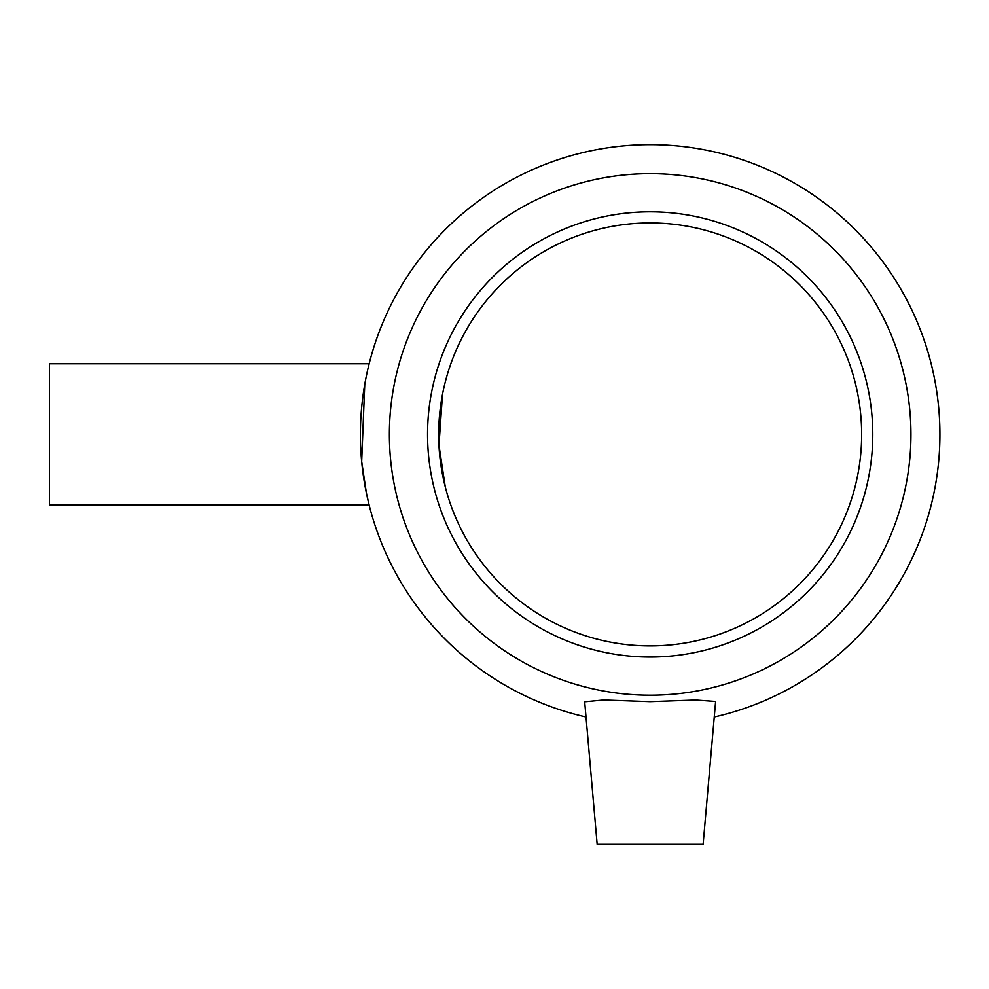 <?xml version="1.0" encoding="UTF-8"?>
<svg xmlns="http://www.w3.org/2000/svg" width="989" height="989" viewBox="0 0 989 989"><rect width="100%" height="100%" fill="white"/><g stroke="black" fill="none" stroke-linecap="round" stroke-linejoin="round"><path stroke-width="1.48" d="M438.968 445.26L445.223 486.637L438.968 445.334L442.491 394.45M364.756 384.461L361.677 461.529L366.4 493.041L369.157 505.095L49.45 505.095L49.45 363.754L369.157 363.754L367.859 369.157L369.157 363.754M369.157 505.095L367.859 499.705M703.13 844.322L597.158 844.322L584.684 701.794L603.698 699.977L650.169 701.658L695.712 700.014L715.616 701.473L703.13 844.322M714.305 717A289.752 289.752 0 0 0 889.63 271.295A289.752 289.752 0 0 0 410.695 271.295A289.752 289.752 0 0 0 586.02 717M650.169 695.205A260.775 260.775 0 0 0 876.007 304.043A260.775 260.775 0 0 0 424.318 304.043A260.775 260.775 0 0 0 650.169 695.205M650.169 657.042A222.612 222.612 0 0 0 872.78 434.431A222.612 222.612 0 0 0 650.169 211.807A222.612 222.612 0 0 0 427.545 434.431A222.612 222.612 0 0 0 650.169 657.042M650.169 645.916A211.485 211.485 0 0 0 861.654 434.431A211.485 211.485 0 0 0 650.169 222.945A211.485 211.485 0 0 0 438.671 434.431A211.485 211.485 0 0 0 650.169 645.916"/></g></svg>
